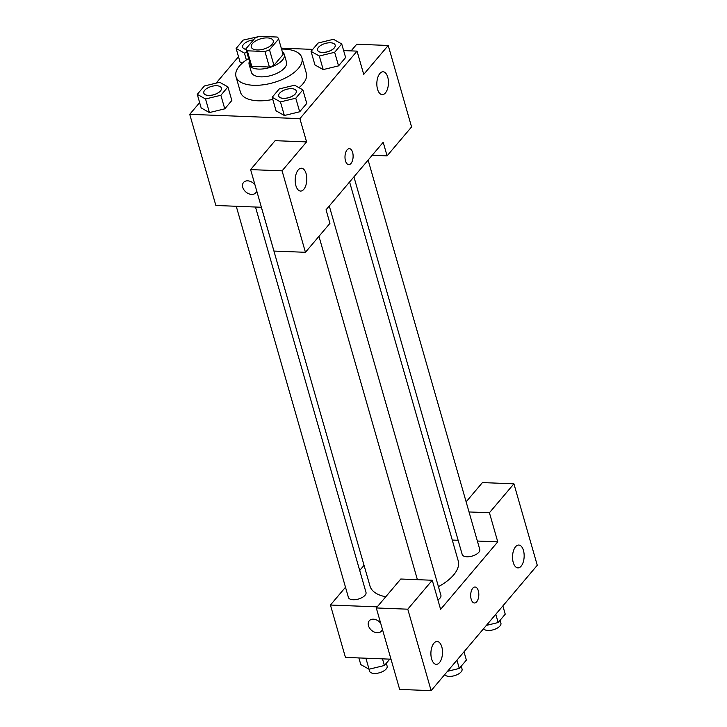<?xml version="1.0" encoding="UTF-8"?>
<svg xmlns="http://www.w3.org/2000/svg" width="727" height="727" viewBox="0 0 727 727"><rect width="100%" height="100%" fill="white"/><g stroke="black" fill="none" stroke-linecap="round" stroke-linejoin="round"><path stroke-width="1.09" d="M267.372 37.904A11.423 5.362 164 0 1 273.252 40.776A11.423 5.362 164 0 1 263.747 49.082A11.423 5.362 164 0 1 251.288 47.073A11.423 5.362 164 0 1 255.895 40.803A11.423 5.362 164 0 1 267.372 37.904M255.032 38.068L245.89 48.863A17.112 8.033 164 0 0 247.325 50.817L264.955 51.508A17.112 8.033 164 0 0 269.499 49.79L278.641 38.985A17.112 8.033 164 0 0 277.205 37.041L259.575 36.35A17.112 8.033 164 0 0 255.032 38.068M269.499 49.79L273.943 65.312L283.094 54.507L278.641 38.985M273.943 65.312A17.112 8.033 164 0 1 269.408 67.02L264.955 51.508M245.89 48.863L250.342 64.385A17.112 8.033 164 0 0 251.778 66.33L269.408 67.02M249.443 61.25A18.284 8.579 -16 0 0 249.143 64.485A18.284 8.579 -16 0 0 263.674 68.829A18.284 8.579 -16 0 0 282.458 60.059A18.284 8.579 -16 0 0 284.284 54.407A18.284 8.579 -16 0 0 282.321 51.817M284.284 54.407L286.511 62.168A18.284 8.579 164 0 1 284.675 67.82A18.284 8.579 164 0 1 265.9 76.58A18.284 8.579 164 0 1 251.369 72.246L249.143 64.485M251.778 66.33L247.325 50.817M281.54 49.091A34.278 16.085 164 0 1 284.248 49.118A34.278 16.085 164 0 1 301.887 57.76A34.278 16.085 164 0 1 273.37 82.669A34.278 16.085 164 0 1 235.993 76.653A34.278 16.085 164 0 1 248.661 58.514M301.887 57.76L306.34 73.273A34.278 16.085 164 0 1 298.988 87.676M272.798 99.426A34.278 16.085 164 0 1 240.446 92.165L235.993 76.653M323.188 69.592L314.936 64.948L323.206 69.583L338.546 65.875L345.616 57.524L341.726 43.947L333.457 39.303L318.117 43.02L311.047 51.372L319.317 56.006L334.656 52.299L341.726 43.947M240.028 62.013L242.191 63.231L240.028 62.013L236.13 48.436L244.399 53.08L246.926 52.462M272.18 97.273L276.078 110.849L284.348 115.493L299.688 111.776L306.758 103.425L299.688 111.776L284.348 115.502L280.449 101.916L295.789 98.2L302.859 89.848L294.589 85.213L279.25 88.921L272.18 97.273L280.449 101.916M199.634 102.607L189.729 114.321L299.897 118.628L357.048 51.126L343.635 50.599M312.728 49.391L281.267 48.155M238.501 56.706L216.128 83.132M197.271 94.346L201.161 107.923L209.412 112.567L224.77 108.841L231.84 100.49L227.942 86.913L219.681 82.278L204.342 85.995L197.271 94.346L205.532 98.981L220.872 95.264L227.942 86.913M256.695 190.847A7.997 5.78 40.3 0 1 255.759 192.791A7.997 5.78 40.3 0 1 248.679 193.736A7.997 5.78 40.3 0 1 242.763 187.357A7.997 5.78 40.3 0 1 243.545 182.459A7.997 5.78 40.3 0 1 254.977 184.876M357.048 51.126L363.727 74.399L388.218 45.465L411.573 126.925L387.082 155.86L383.193 142.283L326.041 209.794L329.931 223.371L305.44 252.296L273.961 251.069L250.606 169.609L275.097 140.674L306.576 141.901L299.897 118.628M261.402 207.259L215.864 205.477L189.729 114.321M243.554 182.45A7.997 5.78 -139.7 0 0 242.773 187.348A7.997 5.78 -139.7 0 0 248.679 193.727A7.997 5.78 -139.7 0 0 255.759 192.791M306.103 173.617A11.423 5.798 92.2 0 0 301.451 168.228A11.423 5.798 92.2 0 0 295.207 179.424A11.423 5.798 92.2 0 0 300.551 191.065A11.423 5.798 92.2 0 0 305.876 185.294A11.423 5.798 92.2 0 0 306.103 173.617M250.606 169.609L282.076 170.836L306.576 141.901M305.44 252.296L282.076 170.836M351.105 50.89L356.739 44.238L388.218 45.465M387.745 77.18A11.423 5.798 92.2 0 0 383.093 71.791A11.423 5.798 92.2 0 0 376.85 82.978A11.423 5.798 92.2 0 0 382.202 94.628A11.423 5.798 92.2 0 0 387.527 88.858A11.423 5.798 92.2 0 0 387.745 77.18M372.188 155.278L387.082 155.86M348.733 164.629A7.997 4.062 92.2 0 0 350.996 163.43A7.997 4.062 -87.8 0 1 348.742 164.629A7.997 4.062 -87.8 0 1 344.998 156.487A7.997 4.062 -87.8 0 1 349.369 148.653A7.997 4.062 -87.8 0 1 353.031 154.524A7.997 4.062 -87.8 0 1 350.996 163.43A7.997 4.062 92.2 0 0 353.022 154.524A7.997 4.062 92.2 0 0 349.36 148.653M349.587 181.977L458.21 560.79A45.883 21.528 164 0 1 438.426 586.68M385.755 596.776A45.883 21.528 164 0 1 369.998 586.089L261.366 207.259M329.267 205.977L440.916 595.34A9.142 4.289 164 0 1 437.908 599.939M368.126 160.076L479.775 549.43A9.142 4.289 164 0 1 472.168 556.073A9.142 4.289 164 0 1 462.199 554.474L353.922 176.852M255.495 207.031L365.999 592.405A9.142 4.289 164 0 1 358.393 599.048A9.142 4.289 164 0 1 348.424 597.44L236.257 206.277M497.759 541.842L440.607 609.353L432.265 580.255L407.774 609.19L431.129 690.65L537.271 565.279L513.916 483.818L489.416 512.744L497.759 541.842L477.366 541.042M458.137 540.288L452.258 540.061M364.045 565.342L359.711 570.468M345.498 587.243L330.44 605.037L377.213 606.863M474.431 602.983A7.997 4.062 92.2 0 0 478.157 598.939A7.997 4.062 92.2 0 0 478.311 590.769A7.997 4.062 -87.8 0 1 478.166 598.948A7.997 4.062 -87.8 0 1 474.431 602.983A7.997 4.062 -87.8 0 1 470.687 594.831A7.997 4.062 -87.8 0 1 475.058 586.998A7.997 4.062 -87.8 0 1 478.321 590.769A7.997 4.062 92.2 0 0 475.058 586.998M441.807 646.885A11.423 5.798 -87.8 0 1 441.58 658.553A11.423 5.798 -87.8 0 1 436.255 664.324A11.423 5.798 -87.8 0 1 430.911 652.682A11.423 5.798 -87.8 0 1 437.154 641.496A11.423 5.798 -87.8 0 1 441.807 646.885M523.449 550.439A11.423 5.798 -87.8 0 1 523.231 562.116A11.423 5.798 -87.8 0 1 517.906 567.887A11.423 5.798 -87.8 0 1 512.553 556.246A11.423 5.798 -87.8 0 1 518.796 545.05A11.423 5.798 -87.8 0 1 523.449 550.439M466.125 501.848L482.437 482.583L513.916 483.818M469.024 511.953L489.416 512.744M432.265 580.255L400.786 579.019L376.295 607.954L399.659 689.414L431.129 690.65M376.295 607.954L407.774 609.19M330.44 605.037L345.452 657.408L390.99 659.189M382.384 629.2A7.997 5.78 40.3 0 1 381.448 631.136A7.997 5.78 40.3 0 1 374.369 632.081A7.997 5.78 40.3 0 1 368.462 625.702A7.997 5.78 40.3 0 1 369.243 620.803A7.997 5.78 40.3 0 1 380.675 623.23M369.243 620.803A7.997 5.78 -139.7 0 0 368.462 625.702A7.997 5.78 -139.7 0 0 374.378 632.081A7.997 5.78 -139.7 0 0 381.457 631.136M358.874 657.926L360.783 664.587L369.052 669.222L384.392 665.505L389.781 659.144M369.052 669.222L365.89 658.208M384.392 665.505L382.484 658.853M386.31 663.242L387.127 666.114A9.142 4.289 164 0 1 379.53 672.757A9.142 4.289 164 0 1 369.561 671.148L368.998 669.194M486.381 625.393L498.168 622.539L505.238 614.188L502.866 605.918M498.168 622.539L495.796 614.27M500.085 620.267L500.912 623.139A9.142 4.289 164 0 1 493.887 629.6A9.142 4.289 164 0 1 483.573 628.701M447.514 671.294L459.3 668.44L466.38 660.089L464.008 651.819M459.3 668.44L456.938 660.171M461.227 666.177L462.045 669.04A9.142 4.289 164 0 1 455.029 675.51A9.142 4.289 164 0 1 444.715 674.611M258.885 36.568L243.2 40.085L236.13 48.436M246.044 49.409A9.142 4.289 164 0 1 242.682 47.246A9.142 4.289 164 0 1 242.673 47.21M246.38 59.977L244.399 53.08M246.026 49.354A9.142 4.289 164 0 1 242.664 47.182A9.142 4.289 164 0 1 253.469 39.912M221.39 88.112L221.371 88.049A9.142 4.289 164 0 1 213.774 94.692A9.142 4.289 164 0 1 203.805 93.083A9.142 4.289 164 0 1 207.486 88.067A9.142 4.289 164 0 1 216.673 85.741A9.142 4.289 164 0 1 221.371 88.049A9.142 4.289 164 0 1 221.39 88.112A9.142 4.289 164 0 1 213.793 94.755A9.142 4.289 164 0 1 203.824 93.147A9.142 4.289 164 0 1 203.814 93.12M201.161 107.923L209.431 112.558L205.532 98.981M231.84 100.49L224.77 108.841L220.872 95.264M335.165 45.11A9.142 4.289 164 0 1 335.174 45.138A9.142 4.289 164 0 1 327.568 51.781A9.142 4.289 164 0 1 317.599 50.172A9.142 4.289 164 0 1 317.59 50.145L317.581 50.118A9.142 4.289 164 0 1 321.27 45.101A9.142 4.289 164 0 1 330.449 42.775A9.142 4.289 164 0 1 335.156 45.074A9.142 4.289 164 0 1 327.55 51.717A9.142 4.289 164 0 1 317.581 50.118M323.206 69.583L319.317 56.006M345.616 57.524L338.546 65.875L334.656 52.299M314.936 64.948L311.047 51.372M296.298 91.011A9.142 4.289 164 0 1 296.307 91.039A9.142 4.289 164 0 1 288.701 97.682A9.142 4.289 164 0 1 278.732 96.082A9.142 4.289 164 0 1 278.732 96.046M299.688 111.776L295.789 98.2M306.758 103.425L302.859 89.848M291.591 88.676A9.142 4.289 164 0 1 296.289 90.984A9.142 4.289 164 0 1 288.683 97.627A9.142 4.289 164 0 1 278.723 96.019A9.142 4.289 164 0 1 282.403 91.002A9.142 4.289 164 0 1 291.591 88.676M417.407 579.673L318.953 236.339"/></g></svg>
